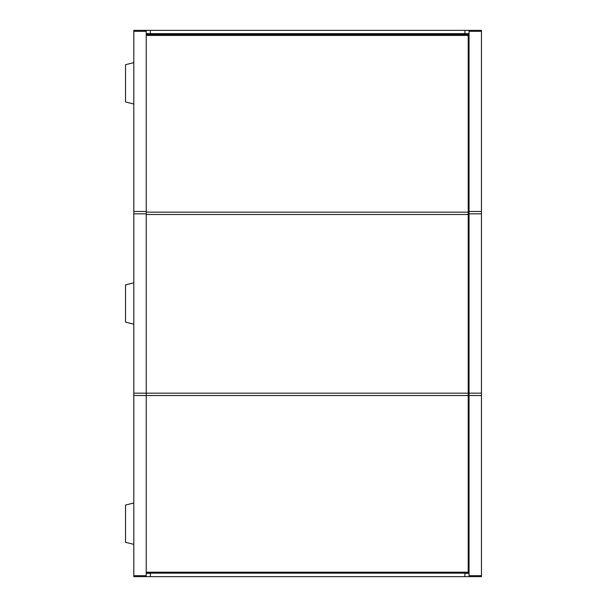 <?xml version="1.0" encoding="UTF-8"?>
<svg xmlns="http://www.w3.org/2000/svg" width="607" height="607" viewBox="0 0 607 607"><rect width="100%" height="100%" fill="white"/><g stroke="black" fill="none" stroke-linecap="round" stroke-linejoin="round"><path stroke-width="0.91" d="M133.813 62.635L125.535 64.699L125.535 101.946L133.813 104.017M125.535 542.301L133.813 544.365L125.535 542.301L125.535 505.054L133.813 502.983L125.535 505.054M133.813 282.809L125.535 284.873L125.535 322.127L133.813 324.191M146.234 573.175L468.217 573.175L468.217 34.485L146.234 34.485M302.423 34.485L312.855 34.485M150.369 573.175L464.909 573.175M464.909 34.485L464.909 33.658L150.369 33.658L150.369 34.485M146.234 33.658L150.369 33.658L150.369 30.35L464.909 30.35L464.909 33.658L469.044 33.658M469.044 573.342L464.909 573.342L464.909 576.65L150.369 576.65L150.369 573.342L146.234 573.342M150.369 30.35L146.234 30.35L146.234 576.65L150.369 576.65M146.234 576.65L133.813 576.65L133.813 30.35L146.234 30.35M464.909 576.65L469.044 576.65L469.044 30.35L481.465 30.35L481.465 576.65L469.044 576.65M468.217 570.026L469.044 570.026L468.217 570.026M468.217 36.974L469.044 36.974M469.044 30.35L464.909 30.35M146.234 35.449L468.217 35.449M146.234 212.154L468.217 212.154M146.234 214.499L468.217 214.499M133.813 393.177L468.217 393.169M146.234 395.506L468.217 395.506M146.234 572.204L468.217 572.204M133.813 31.321L146.234 31.321M133.813 211.479L146.234 211.479M133.813 213.823L146.234 213.823M133.813 395.521L146.234 395.521M133.813 575.679L146.234 575.679M468.217 565.178L469.044 565.178M468.217 398.025L469.044 398.025M468.217 386.325L469.044 386.325M468.217 220.675L469.044 220.675M468.217 208.975L469.044 208.975M468.217 41.822L469.044 41.822M469.044 575.679L481.465 575.679M469.044 395.521L481.465 395.521M469.044 393.177L481.465 393.177M469.044 213.823L481.465 213.823M469.044 211.479L481.465 211.479M469.044 31.321L481.465 31.321"/></g></svg>
